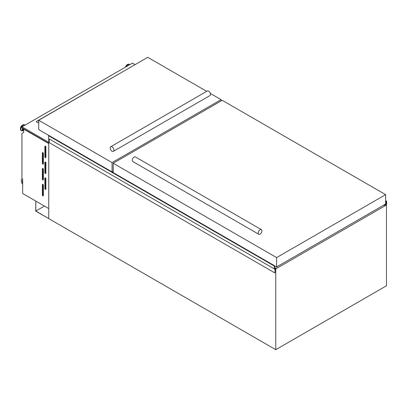 <?xml version="1.0" encoding="UTF-8"?>
<svg xmlns="http://www.w3.org/2000/svg" width="407" height="407" viewBox="0 0 407 407"><rect width="100%" height="100%" fill="white"/><g stroke="black" fill="none" stroke-linecap="round" stroke-linejoin="round"><path stroke-width="0.61" d="M48.764 138.701L48.764 218.625L35.841 211.014L35.841 201.119L35.714 211.091L275.773 349.684L275.773 268.895L275.147 268.534M44.414 206.069L35.841 211.014M275.921 267.872L275.147 268.462L274.959 272.97L274.959 268.717L274.333 268.93L274.333 266.076L274.73 265.873L274.623 268.437L275.895 267.857M274.333 268.93L48.581 138.594L48.581 135.74L48.942 135.49L274.644 265.827M274.333 266.076L48.581 135.74M276.943 267.134L276.633 266.956M274.959 272.97L49.201 142.633L49.201 138.955M385.836 204.629L384.01 205.393L386.401 203.8L386.253 201.49L386.65 201.231L385.627 200.641M386.65 201.231L386.65 204.085L386.024 204.736M384.01 205.393L383.638 205.179M384.04 205.301L383.73 205.123M45.365 177.854A0.707 0.407 -120 0 0 45.014 177.818A0.707 0.407 -120 0 0 44.867 178.144L44.867 188.527A0.707 0.407 -120 0 0 45.177 189.24A0.707 0.407 -120 0 0 45.721 189.428A0.707 0.407 -120 0 0 45.869 189.107L45.869 178.719A0.707 0.407 -120 0 0 45.365 177.854L44.867 178.144M45.365 161.986A0.707 0.407 -120 0 0 45.014 161.95A0.707 0.407 -120 0 0 44.867 162.276L44.867 172.66A0.707 0.407 -120 0 0 45.177 173.372A0.707 0.407 -120 0 0 45.721 173.56A0.707 0.407 -120 0 0 45.869 173.24L45.869 162.851A0.707 0.407 -120 0 0 45.365 161.986L44.867 162.276M45.365 146.118A0.707 0.407 -120 0 0 45.014 146.082A0.707 0.407 -120 0 0 44.867 146.403L44.867 156.792A0.707 0.407 -120 0 0 45.177 157.504A0.707 0.407 -120 0 0 45.721 157.692A0.707 0.407 -120 0 0 45.869 157.367L45.869 146.983A0.707 0.407 -120 0 0 45.365 146.118L44.867 146.403M42.867 184.346A0.707 0.407 -120 0 0 42.516 184.31A0.707 0.407 -120 0 0 42.369 184.636L42.369 195.019A0.707 0.407 -120 0 0 42.679 195.731A0.707 0.407 -120 0 0 43.223 195.92A0.707 0.407 -120 0 0 43.371 195.599L43.371 185.21A0.707 0.407 -120 0 0 42.867 184.346L42.369 184.636M42.867 168.478A0.707 0.407 -120 0 0 42.516 168.442A0.707 0.407 -120 0 0 42.369 168.768L42.369 179.151A0.707 0.407 -120 0 0 42.679 179.863A0.707 0.407 -120 0 0 43.223 180.052A0.707 0.407 -120 0 0 43.371 179.731L43.371 169.343A0.707 0.407 -120 0 0 42.867 168.478L42.369 168.768M42.867 152.61A0.707 0.407 -120 0 0 42.516 152.574A0.707 0.407 -120 0 0 42.369 152.895L42.369 163.283A0.707 0.407 -120 0 0 42.679 163.996A0.707 0.407 -120 0 0 43.223 164.184A0.707 0.407 -120 0 0 43.371 163.863L43.371 153.475A0.707 0.407 -120 0 0 42.867 152.61L42.369 152.895M23.692 129.889A1.47 0.85 -60 0 1 23.601 129.848A1.47 0.85 -60 0 1 23.377 128.663M23.601 129.848L23.199 129.619A1.47 0.85 -60 0 1 22.975 128.429M48.743 143.59L48.743 208.567L22.665 193.513L22.665 179.09L21.942 178.668L21.942 133.445L23.692 132.433L23.692 129.131L48.764 143.579M36.457 121.927L36.274 121.535L123.601 71.261M38.736 122.278L37.897 122.761L36.706 122.075M22.019 178.714A4.416 2.549 -120 0 0 22.665 184.346M22.665 180.016A3.002 1.735 -120 0 0 22.665 182.733M275.773 268.895L386.462 204.991L386.462 285.775L275.773 349.684M386.462 204.991L385.673 204.533M22.665 180.321A3.002 1.735 -120 0 0 22.665 181.853M48.764 142.308L22.029 126.872L132.473 63.11L135.093 64.621M48.764 143.32L22.029 127.884L22.029 126.872M42.994 152.701L42.994 162.922A0.707 0.407 -120 0 0 43.371 163.7M42.994 168.569L42.994 178.79A0.707 0.407 -120 0 0 43.371 179.568M42.994 184.437L42.994 194.663A0.707 0.407 -120 0 0 43.371 195.436M45.492 146.205L45.492 156.43A0.707 0.407 -120 0 0 45.869 157.209M45.492 162.078L45.492 172.298A0.707 0.407 -120 0 0 45.869 173.077M45.492 177.945L45.492 188.171A0.707 0.407 -120 0 0 45.869 188.945M385.627 194.653L276.607 257.595L113.197 163.248L222.212 100.305L385.627 194.653L385.627 204.029L276.607 266.972L274.735 265.888M276.607 257.595L276.607 266.972M113.197 163.248L113.197 172.588M210.312 93.437L221.087 99.659L112.073 162.597L38.736 120.258L147.751 57.316L206.695 91.346M221.087 99.659L221.087 100.956M113.197 171.327L112.103 171.958M112.073 162.597L112.073 171.937M48.876 135.49L38.736 129.635L38.736 120.258M113.395 151.333L209.92 95.604A2.651 1.531 -120 0 0 210.327 93.483A2.651 1.531 -120 0 0 208.593 91.148A2.651 1.531 -120 0 0 207.27 91.015L110.745 146.744A2.651 1.531 -120 0 0 110.338 148.865A2.651 1.531 -120 0 0 112.073 151.201A2.651 1.531 -120 0 0 113.395 151.333A2.651 1.531 -120 0 0 113.802 149.211A2.651 1.531 -120 0 0 112.073 146.871A2.651 1.531 -120 0 0 110.745 146.744M261.38 229.655L135.445 156.949A2.651 1.531 120 0 0 134.122 157.082A2.651 1.531 120 0 0 132.392 159.417A2.651 1.531 120 0 0 132.794 161.538L258.73 234.244A2.651 1.531 120 0 0 260.053 234.117A2.651 1.531 120 0 0 261.787 231.781A2.651 1.531 120 0 0 261.38 229.655A2.651 1.531 120 0 0 260.053 229.787A2.651 1.531 120 0 0 258.323 232.122A2.651 1.531 120 0 0 258.73 234.244M274.572 265.939L48.815 135.602M274.598 265.898L48.84 135.556M274.598 265.878L48.84 135.536M274.623 265.832L48.871 135.495M386.274 204.014L385.627 203.642M386.401 203.8L385.627 203.352M386.253 201.526L385.627 201.165M386.253 201.49L385.627 201.129M386.36 201.323L385.627 200.885M23.692 130.148A2.066 1.19 -60 0 1 22.665 128.246M23.692 130.245A2.254 1.302 -60 0 1 22.507 128.159M23.148 130.545A3.251 1.877 -60 0 1 23.077 130.586A3.251 1.877 -60 0 1 20.849 129.177A3.251 1.877 -60 0 1 23.148 125.234A3.251 1.877 -60 0 1 24.939 125.193M21.978 130.856A3.327 1.923 -60 0 1 21.352 130.698A3.327 1.923 -60 0 1 20.843 128.032A3.327 1.923 -60 0 1 23.016 125.102A3.327 1.923 -60 0 1 24.679 124.934A3.327 1.923 -60 0 1 24.969 125.173L24.445 124.801A3.327 1.923 -60 0 1 24.557 124.873M21.24 130.622A3.327 1.923 -60 0 1 21.118 130.561A3.327 1.923 -60 0 1 20.604 127.895A3.327 1.923 -60 0 1 22.782 124.964A3.327 1.923 -60 0 1 24.445 124.801L22.65 124.949C20.37 126.699 19.857 128.571 21.118 130.561L23.077 130.586L23.692 130.255M20.431 128.927A3.063 1.765 -60 0 1 22.594 125.071M129.757 64.677A3.251 1.877 120 0 0 127.966 64.718A3.251 1.877 120 0 0 126.175 66.743M129.787 64.657A3.327 1.923 120 0 0 129.497 64.418A3.327 1.923 120 0 0 127.834 64.581A3.327 1.923 120 0 0 125.88 66.916M129.375 64.357A3.327 1.923 120 0 0 129.263 64.281A3.327 1.923 120 0 0 127.6 64.448A3.327 1.923 120 0 0 125.509 67.13M127.411 64.555A3.063 1.765 120 0 0 125.437 67.17M42.994 162.922L42.369 163.283M42.994 178.79L42.369 179.151M42.994 194.663L42.369 195.019M45.492 156.43L44.867 156.792M45.492 172.298L44.867 172.66M45.492 188.171L44.867 188.527M274.7 265.832L48.942 135.49M125.366 67.211L127.467 64.433L129.263 64.281L129.797 64.652"/></g></svg>
